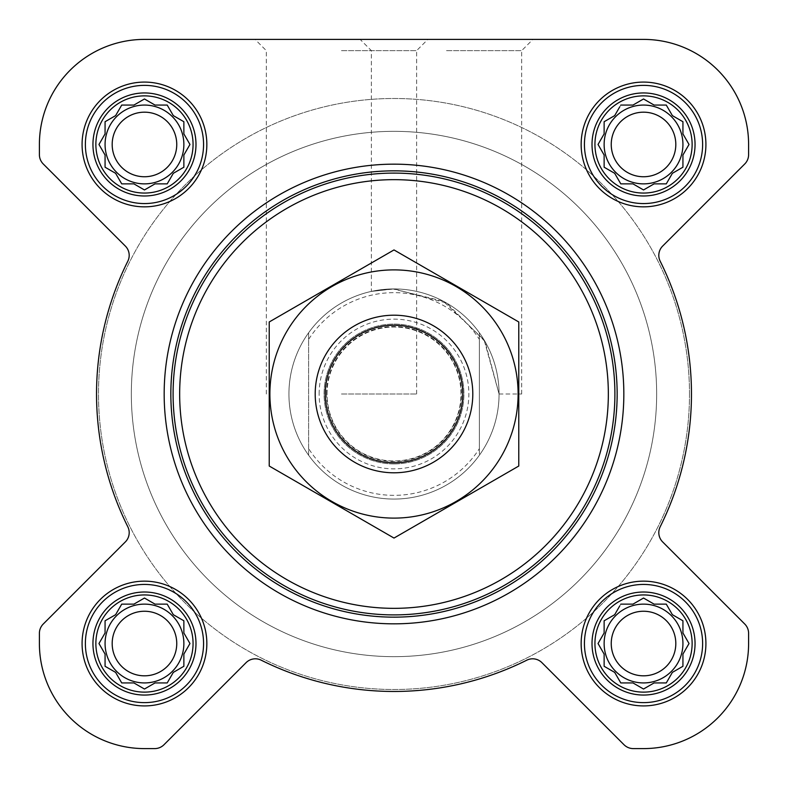 <?xml version="1.0" encoding="UTF-8"?>
<svg xmlns="http://www.w3.org/2000/svg" width="788" height="788" viewBox="0 0 788 788"><rect width="100%" height="100%" fill="white"/><g stroke="black" fill="none" stroke-linecap="round" stroke-linejoin="round"><path stroke-width="0.59" stroke-dasharray="3.94 2.96" d="M499.07 394L521.686 394L499.07 394L484.108 339.963L443.289 301.213L392.907 288.94L371.375 291.402L394.207 288.94L446.53 303.006L485.014 341.5L499.07 394M446.53 50.639L521.686 50.639L446.53 50.639M594.94 643.53A48.59 48.59 0 0 1 667.83 601.451A48.59 48.59 0 0 1 667.83 685.619A48.59 48.59 0 0 1 594.94 643.53M619.703 606.002L614.689 614.689L604.13 620.786L604.13 632.981L598.043 643.53L604.13 654.089L604.13 666.284L614.689 672.381L620.786 682.93L632.981 682.93L643.53 689.027L654.089 682.93L666.284 682.93L672.381 672.381L682.93 666.284L682.93 654.089L689.027 643.53L682.93 632.981L682.93 620.786L672.381 614.689L666.284 604.13L654.089 604.13L643.53 598.043L632.981 604.13L620.786 604.13L614.689 614.689L604.13 620.786L604.13 632.981L599.116 641.668M95.87 643.53A48.59 48.59 0 0 1 168.76 601.451A48.59 48.59 0 0 1 168.76 685.619A48.59 48.59 0 0 1 95.87 643.53M142.598 599.116L133.911 604.13L121.716 604.13L115.619 614.689L105.07 620.786L105.07 632.981L98.973 643.53L105.07 654.089L105.07 666.284L115.619 672.381L121.716 682.93L133.911 682.93L144.47 689.027L155.019 682.93L167.214 682.93L173.311 672.381L183.87 666.284L183.87 654.089L189.957 643.53L183.87 632.981L183.87 620.786L173.311 614.689L167.214 604.13L155.019 604.13L144.47 598.043L133.911 604.13L121.716 604.13L115.619 614.689L105.07 620.786L105.07 632.981L100.046 641.668M95.87 144.47A48.59 48.59 0 0 1 168.76 102.381A48.59 48.59 0 0 1 168.76 186.549A48.59 48.59 0 0 1 95.87 144.47M142.598 100.046L133.911 105.07L121.716 105.07L115.619 115.619L105.07 121.716L105.07 133.911L98.973 144.47L105.07 155.019L105.07 167.214L115.619 173.311L121.716 183.87L133.911 183.87L144.47 189.957L155.019 183.87L167.214 183.87L173.311 173.311L183.87 167.214L183.87 155.019L189.957 144.47L183.87 133.911L183.87 121.716L173.311 115.619L167.214 105.07L155.019 105.07L144.47 98.973L133.911 105.07L121.716 105.07L115.619 115.619L105.07 121.716L105.07 133.911L100.046 142.598M594.94 144.47A48.59 48.59 0 0 1 667.83 102.381A48.59 48.59 0 0 1 667.83 186.549A48.59 48.59 0 0 1 594.94 144.47M619.703 106.932L614.689 115.619L604.13 121.716L604.13 133.911L598.043 144.47L604.13 155.019L604.13 167.214L614.689 173.311L620.786 183.87L632.981 183.87L643.53 189.957L654.089 183.87L666.284 183.87L672.381 173.311L682.93 167.214L682.93 155.019L689.027 144.47L682.93 133.911L682.93 121.716L672.381 115.619L666.284 105.07L654.089 105.07L643.53 98.973L632.981 105.07L620.786 105.07L614.689 115.619L604.13 121.716L604.13 133.911L599.116 142.598M125.341 246.073A13.13 13.13 0 0 1 127.814 261.222A297.47 297.47 0 0 0 127.814 526.778A13.13 13.13 0 0 1 125.341 541.927L43.251 624.027A13.13 13.13 0 0 0 39.4 633.316L39.4 643.53A105.07 105.07 0 0 0 144.47 748.6L154.684 748.6A13.13 13.13 0 0 0 163.973 744.749L246.073 662.659A13.13 13.13 0 0 1 261.222 660.186A297.47 297.47 0 0 0 526.778 660.186A13.13 13.13 0 0 1 541.927 662.659L624.027 744.749A13.13 13.13 0 0 0 633.316 748.6L643.53 748.6A105.07 105.07 0 0 0 748.6 643.53L748.6 633.316A13.13 13.13 0 0 0 744.749 624.027L662.659 541.927A13.13 13.13 0 0 1 660.186 526.778A297.47 297.47 0 0 0 660.186 261.222A13.13 13.13 0 0 1 662.659 246.073L744.749 163.973A13.13 13.13 0 0 0 748.6 154.684L748.6 144.47A105.07 105.07 0 0 0 643.53 39.4L144.47 39.4A105.07 105.07 0 0 0 39.4 144.47L39.4 154.684A13.13 13.13 0 0 0 43.251 163.973L125.341 246.073A13.13 13.13 0 0 1 127.814 261.222A297.47 297.47 0 0 0 127.814 526.778A13.13 13.13 0 0 1 125.341 541.927L43.251 624.027A13.13 13.13 0 0 0 39.4 633.316L39.4 643.53A105.07 105.07 0 0 0 144.47 748.6L154.684 748.6A13.13 13.13 0 0 0 163.973 744.749L246.073 662.659A13.13 13.13 0 0 1 261.222 660.186A297.47 297.47 0 0 0 526.778 660.186A13.13 13.13 0 0 1 541.927 662.659L624.027 744.749A13.13 13.13 0 0 0 633.316 748.6L643.53 748.6A105.07 105.07 0 0 0 748.6 643.53L748.6 633.316A13.13 13.13 0 0 0 744.749 624.027L662.659 541.927A13.13 13.13 0 0 1 660.186 526.778A297.47 297.47 0 0 0 660.186 261.222A13.13 13.13 0 0 1 662.659 246.073L744.749 163.973A13.13 13.13 0 0 0 748.6 154.684L748.6 144.47A105.07 105.07 0 0 0 643.53 39.4L144.47 39.4A105.07 105.07 0 0 0 39.4 144.47L39.4 154.684A13.13 13.13 0 0 0 43.251 163.973L125.341 246.073L43.251 163.973A13.13 13.13 0 0 1 39.4 154.684M446.53 39.4L532.934 39.4L446.53 39.4M164.17 394A229.83 229.83 0 0 1 508.92 194.961A229.83 229.83 0 0 1 508.92 593.039A229.83 229.83 0 0 1 164.17 394A229.83 229.83 0 0 0 394 623.83A229.83 229.83 0 0 0 623.83 394A229.83 229.83 0 0 0 394 164.17A229.83 229.83 0 0 0 164.17 394A229.83 229.83 0 0 1 508.92 194.961A229.83 229.83 0 0 1 508.92 593.039A229.83 229.83 0 0 1 164.17 394M682.93 144.47A39.4 39.4 0 0 0 623.83 110.35A39.4 39.4 0 0 0 623.83 178.59A39.4 39.4 0 0 0 682.93 144.47A39.4 39.4 0 0 0 623.83 110.35A39.4 39.4 0 0 0 623.83 178.59A39.4 39.4 0 0 0 682.93 144.47A39.4 39.4 0 0 0 643.53 105.07A39.4 39.4 0 0 0 604.13 144.47A39.4 39.4 0 0 1 663.23 110.35A39.4 39.4 0 0 1 663.23 178.59A39.4 39.4 0 0 1 604.13 144.47A39.4 39.4 0 0 0 643.53 183.87A39.4 39.4 0 0 0 682.93 144.47M682.93 643.53A39.4 39.4 0 0 0 623.83 609.41A39.4 39.4 0 0 0 623.83 677.65A39.4 39.4 0 0 0 682.93 643.53A39.4 39.4 0 0 0 623.83 609.41A39.4 39.4 0 0 0 623.83 677.65A39.4 39.4 0 0 0 682.93 643.53A39.4 39.4 0 0 0 643.53 604.13A39.4 39.4 0 0 0 604.13 643.53A39.4 39.4 0 0 1 663.23 609.41A39.4 39.4 0 0 1 663.23 677.65A39.4 39.4 0 0 1 604.13 643.53A39.4 39.4 0 0 0 643.53 682.93A39.4 39.4 0 0 0 682.93 643.53M183.87 144.47A39.4 39.4 0 0 0 124.77 110.35A39.4 39.4 0 0 0 124.77 178.59A39.4 39.4 0 0 0 183.87 144.47A39.4 39.4 0 0 0 124.77 110.35A39.4 39.4 0 0 0 124.77 178.59A39.4 39.4 0 0 0 183.87 144.47A39.4 39.4 0 0 0 144.47 105.07A39.4 39.4 0 0 0 105.07 144.47A39.4 39.4 0 0 1 164.17 110.35A39.4 39.4 0 0 1 164.17 178.59A39.4 39.4 0 0 1 105.07 144.47A39.4 39.4 0 0 0 144.47 183.87A39.4 39.4 0 0 0 183.87 144.47M183.87 643.53A39.4 39.4 0 0 0 124.77 609.41A39.4 39.4 0 0 0 124.77 677.65A39.4 39.4 0 0 0 183.87 643.53A39.4 39.4 0 0 0 124.77 609.41A39.4 39.4 0 0 0 124.77 677.65A39.4 39.4 0 0 0 183.87 643.53A39.4 39.4 0 0 0 144.47 604.13A39.4 39.4 0 0 0 105.07 643.53A39.4 39.4 0 0 1 164.17 609.41A39.4 39.4 0 0 1 164.17 677.65A39.4 39.4 0 0 1 105.07 643.53A39.4 39.4 0 0 0 144.47 682.93A39.4 39.4 0 0 0 183.87 643.53M689.5 394A295.5 295.5 0 0 0 246.25 138.087A295.5 295.5 0 0 0 246.25 649.913A295.5 295.5 0 0 0 689.5 394A295.5 295.5 0 0 0 246.25 138.087A295.5 295.5 0 0 0 246.25 649.913A295.5 295.5 0 0 0 689.5 394M127.814 261.222A297.47 297.47 0 0 0 127.814 526.778M43.251 624.027A13.13 13.13 0 0 0 39.4 633.316M39.4 643.53A105.07 105.07 0 0 0 144.47 748.6M154.684 748.6A13.13 13.13 0 0 0 163.973 744.749L246.073 662.659M261.222 660.186A297.47 297.47 0 0 0 526.778 660.186M624.027 744.749A13.13 13.13 0 0 0 633.316 748.6M643.53 748.6A105.07 105.07 0 0 0 748.6 643.53M748.6 633.316A13.13 13.13 0 0 0 744.749 624.027L662.659 541.927M660.186 526.778A297.47 297.47 0 0 0 660.186 261.222M744.749 163.973A13.13 13.13 0 0 0 748.6 154.684M748.6 144.47A105.07 105.07 0 0 0 643.53 39.4M341.47 39.4L255.066 39.4L341.47 39.4M521.686 394L521.686 50.639L532.934 39.4L360.136 39.4L371.375 50.639L371.375 291.402M144.47 39.4A105.07 105.07 0 0 0 39.4 144.47M82.08 144.47A62.38 62.38 0 0 1 175.655 90.443A62.38 62.38 0 0 1 175.655 198.487A62.38 62.38 0 0 1 82.08 144.47A62.38 62.38 0 0 1 175.655 90.443A62.38 62.38 0 0 1 175.655 198.487A62.38 62.38 0 0 1 82.08 144.47A62.38 62.38 0 0 1 175.655 90.443A62.38 62.38 0 0 1 175.655 198.487A62.38 62.38 0 0 1 82.08 144.47M82.08 643.53A62.38 62.38 0 0 1 175.655 589.513A62.38 62.38 0 0 1 175.655 697.557A62.38 62.38 0 0 1 82.08 643.53A62.38 62.38 0 0 1 175.655 589.513A62.38 62.38 0 0 1 175.655 697.557A62.38 62.38 0 0 1 82.08 643.53A62.38 62.38 0 0 1 175.655 589.513A62.38 62.38 0 0 1 175.655 697.557A62.38 62.38 0 0 1 82.08 643.53M581.15 643.53A62.38 62.38 0 0 1 674.725 589.513A62.38 62.38 0 0 1 674.725 697.557A62.38 62.38 0 0 1 581.15 643.53A62.38 62.38 0 0 1 674.725 589.513A62.38 62.38 0 0 1 674.725 697.557A62.38 62.38 0 0 1 581.15 643.53A62.38 62.38 0 0 1 674.725 589.513A62.38 62.38 0 0 1 674.725 697.557A62.38 62.38 0 0 1 581.15 643.53M581.15 144.47A62.38 62.38 0 0 1 674.725 90.443A62.38 62.38 0 0 1 674.725 198.487A62.38 62.38 0 0 1 581.15 144.47A62.38 62.38 0 0 1 674.725 90.443A62.38 62.38 0 0 1 674.725 198.487A62.38 62.38 0 0 1 581.15 144.47A62.38 62.38 0 0 1 674.725 90.443A62.38 62.38 0 0 1 674.725 198.487A62.38 62.38 0 0 1 581.15 144.47M308.63 339.372L308.63 332.753A105.07 105.07 0 0 0 288.93 394A105.07 105.07 0 0 1 446.53 303.006A105.07 105.07 0 0 1 446.53 484.994A105.07 105.07 0 0 1 288.93 394A105.07 105.07 0 0 1 446.53 303.006A105.07 105.07 0 0 1 446.53 484.994A105.07 105.07 0 0 1 288.93 394A105.07 105.07 0 0 1 446.53 303.006A105.07 105.07 0 0 1 446.53 484.994A105.07 105.07 0 0 1 288.93 394A105.07 105.07 0 0 0 308.63 455.247L308.63 339.372A101.357 101.357 0 0 1 479.37 339.372L479.37 448.628A101.357 101.357 0 0 1 308.63 448.628M584.43 144.47A59.1 59.1 0 0 1 673.08 93.289A59.1 59.1 0 0 1 673.08 195.651A59.1 59.1 0 0 1 584.43 144.47A59.1 59.1 0 0 1 673.08 93.289A59.1 59.1 0 0 1 673.08 195.651A59.1 59.1 0 0 1 584.43 144.47A59.1 59.1 0 0 1 673.08 93.289A59.1 59.1 0 0 1 673.08 195.651A59.1 59.1 0 0 1 584.43 144.47M584.43 643.53A59.1 59.1 0 0 1 673.08 592.349A59.1 59.1 0 0 1 673.08 694.711A59.1 59.1 0 0 1 584.43 643.53A59.1 59.1 0 0 1 673.08 592.349A59.1 59.1 0 0 1 673.08 694.711A59.1 59.1 0 0 1 584.43 643.53A59.1 59.1 0 0 1 673.08 592.349A59.1 59.1 0 0 1 673.08 694.711A59.1 59.1 0 0 1 584.43 643.53M85.37 643.53A59.1 59.1 0 0 1 174.02 592.349A59.1 59.1 0 0 1 174.02 694.711A59.1 59.1 0 0 1 85.37 643.53A59.1 59.1 0 0 1 174.02 592.349A59.1 59.1 0 0 1 174.02 694.711A59.1 59.1 0 0 1 85.37 643.53A59.1 59.1 0 0 1 174.02 592.349A59.1 59.1 0 0 1 174.02 694.711A59.1 59.1 0 0 1 85.37 643.53M85.37 144.47A59.1 59.1 0 0 1 174.02 93.289A59.1 59.1 0 0 1 174.02 195.651A59.1 59.1 0 0 1 85.37 144.47A59.1 59.1 0 0 1 174.02 93.289A59.1 59.1 0 0 1 174.02 195.651A59.1 59.1 0 0 1 85.37 144.47A59.1 59.1 0 0 1 174.02 93.289A59.1 59.1 0 0 1 174.02 195.651A59.1 59.1 0 0 1 85.37 144.47M599.116 146.332L604.13 155.019L604.13 167.214L614.689 173.311L620.786 183.87L632.981 183.87L641.668 188.884M606.002 168.297L614.689 173.311L620.786 183.87M645.402 188.884L654.089 183.87L666.284 183.87L672.381 173.311L682.93 167.214L682.93 155.019L689.027 144.47L682.93 133.911L682.93 121.716L672.381 115.619L666.284 105.07L654.089 105.07L645.402 100.046M683.472 154.093L689.027 144.47M687.954 142.598L682.93 133.911L682.93 121.716L672.381 115.619L666.284 105.07M641.668 100.046L632.981 105.07L620.786 105.07L614.689 115.619L606.002 120.643M675.818 144.47A32.288 32.288 0 0 1 643.53 176.758A32.288 32.288 0 0 1 611.242 144.47A32.288 32.288 0 0 1 643.53 112.182A32.288 32.288 0 0 1 675.818 144.47M100.046 146.332L105.07 155.019L105.07 167.214L115.619 173.311L121.716 183.87L133.911 183.87L142.598 188.884M106.932 168.297L115.619 173.311L121.716 183.87M146.332 188.884L155.019 183.87L167.214 183.87L173.311 173.311L183.87 167.214L183.87 155.019L188.884 146.332M188.884 142.598L183.87 133.911L183.87 121.716L173.311 115.619L167.214 105.07L155.019 105.07L146.332 100.046M155.019 105.07L144.47 98.973L133.911 105.07L121.716 105.07L115.619 115.619L106.932 120.643M100.046 645.402L105.07 654.089L105.07 666.284L115.619 672.381L121.716 682.93L133.911 682.93L142.598 687.954M146.332 687.954L155.019 682.93L167.214 682.93L173.311 672.381L183.87 666.284L183.87 654.089L188.884 645.402M188.884 641.668L183.87 632.981L183.87 620.786L173.311 614.689L167.214 604.13L155.019 604.13L146.332 599.116M155.019 604.13L144.47 598.043L133.911 604.13L121.716 604.13L115.619 614.689L106.932 619.703M599.116 645.402L604.13 654.089L604.13 666.284L614.689 672.381L620.786 682.93L632.981 682.93L641.668 687.954M645.402 687.954L654.089 682.93L666.284 682.93L672.381 672.381L682.93 666.284L682.93 654.089L687.954 645.402M687.954 641.668L682.93 632.981L682.93 620.786L672.381 614.689L666.284 604.13L654.089 604.13L645.402 599.116M641.668 599.116L632.981 604.13L620.786 604.13L614.689 614.689L606.002 619.703M176.758 144.47A32.288 32.288 0 0 1 144.47 176.758A32.288 32.288 0 0 1 112.182 144.47A32.288 32.288 0 0 1 144.47 112.182A32.288 32.288 0 0 1 176.758 144.47M176.758 643.53A32.288 32.288 0 0 1 144.47 675.818A32.288 32.288 0 0 1 112.182 643.53A32.288 32.288 0 0 1 144.47 611.242A32.288 32.288 0 0 1 176.758 643.53M675.818 643.53A32.288 32.288 0 0 1 643.53 675.818A32.288 32.288 0 0 1 611.242 643.53A32.288 32.288 0 0 1 643.53 611.242A32.288 32.288 0 0 1 675.818 643.53M170.73 394A223.27 223.27 0 0 1 505.63 200.644A223.27 223.27 0 0 1 505.63 587.355A223.27 223.27 0 0 1 170.73 394M341.47 50.639L416.625 50.639L341.47 50.639M341.47 394L416.625 394L341.47 394M592.015 144.47A51.515 51.515 0 0 1 669.288 99.849A51.515 51.515 0 0 1 669.288 189.081A51.515 51.515 0 0 1 592.015 144.47M92.945 144.47A51.515 51.515 0 0 1 170.228 99.849A51.515 51.515 0 0 1 170.228 189.081A51.515 51.515 0 0 1 92.945 144.47M92.945 643.53A51.515 51.515 0 0 1 170.228 598.919A51.515 51.515 0 0 1 170.228 688.151A51.515 51.515 0 0 1 92.945 643.53M592.015 643.53A51.515 51.515 0 0 1 669.288 598.919A51.515 51.515 0 0 1 669.288 688.151A51.515 51.515 0 0 1 592.015 643.53M604.13 133.911L598.043 144.47L604.13 155.019L604.13 167.214M632.981 183.87L643.53 189.957L654.089 183.87L666.284 183.87L672.381 173.311L682.93 167.214M654.089 105.07L643.53 98.973L632.981 105.07L620.786 105.07M611.242 144.47A32.288 32.288 0 0 1 659.674 116.506A32.288 32.288 0 0 1 659.674 172.424A32.288 32.288 0 0 1 611.242 144.47A32.288 32.288 0 0 1 659.674 116.506A32.288 32.288 0 0 1 659.674 172.424A32.288 32.288 0 0 1 611.242 144.47M604.13 144.47A39.4 39.4 0 0 1 663.23 110.35A39.4 39.4 0 0 1 663.23 178.59A39.4 39.4 0 0 1 604.13 144.47M105.07 133.911L98.973 144.47L105.07 155.019L105.07 167.214M133.911 183.87L144.47 189.957L155.019 183.87L167.214 183.87L173.311 173.311L183.87 167.214M183.87 155.019L189.957 144.47L183.87 133.911L183.87 121.716L173.311 115.619L167.214 105.07M112.182 144.47A32.288 32.288 0 0 1 160.614 116.506A32.288 32.288 0 0 1 160.614 172.424A32.288 32.288 0 0 1 112.182 144.47A32.288 32.288 0 0 1 160.614 116.506A32.288 32.288 0 0 1 160.614 172.424A32.288 32.288 0 0 1 112.182 144.47M105.07 144.47A39.4 39.4 0 0 1 164.17 110.35A39.4 39.4 0 0 1 164.17 178.59A39.4 39.4 0 0 1 105.07 144.47M105.07 632.981L98.973 643.53L105.07 654.089L105.07 666.284L115.619 672.381L121.716 682.93M133.911 682.93L144.47 689.027L155.019 682.93L167.214 682.93L173.311 672.381L183.87 666.284M183.87 654.089L189.957 643.53L183.87 632.981L183.87 620.786L173.311 614.689L167.214 604.13M112.182 643.53A32.288 32.288 0 0 1 160.614 615.576A32.288 32.288 0 0 1 160.614 671.494A32.288 32.288 0 0 1 112.182 643.53A32.288 32.288 0 0 1 160.614 615.576A32.288 32.288 0 0 1 160.614 671.494A32.288 32.288 0 0 1 112.182 643.53M105.07 643.53A39.4 39.4 0 0 1 164.17 609.41A39.4 39.4 0 0 1 164.17 677.65A39.4 39.4 0 0 1 105.07 643.53M604.13 632.981L598.043 643.53L604.13 654.089L604.13 666.284L614.689 672.381L620.786 682.93M632.981 682.93L643.53 689.027L654.089 682.93L666.284 682.93L672.381 672.381L682.93 666.284M682.93 654.089L689.027 643.53L682.93 632.981L682.93 620.786L672.381 614.689L666.284 604.13M654.089 604.13L643.53 598.043L632.981 604.13L620.786 604.13M611.242 643.53A32.288 32.288 0 0 1 659.674 615.576A32.288 32.288 0 0 1 659.674 671.494A32.288 32.288 0 0 1 611.242 643.53A32.288 32.288 0 0 1 659.674 615.576A32.288 32.288 0 0 1 659.674 671.494A32.288 32.288 0 0 1 611.242 643.53M604.13 643.53A39.4 39.4 0 0 1 663.23 609.41A39.4 39.4 0 0 1 663.23 677.65A39.4 39.4 0 0 1 604.13 643.53M131.33 394A262.67 262.67 0 0 1 525.33 166.524A262.67 262.67 0 0 1 525.33 621.476A262.67 262.67 0 0 1 131.33 394A262.67 262.67 0 0 1 525.33 166.524A262.67 262.67 0 0 1 525.33 621.476A262.67 262.67 0 0 1 131.33 394A262.67 262.67 0 0 1 525.33 166.524A262.67 262.67 0 0 1 525.33 621.476A262.67 262.67 0 0 1 131.33 394A262.67 262.67 0 0 1 525.33 166.524A262.67 262.67 0 0 1 525.33 621.476A262.67 262.67 0 0 1 131.33 394M479.37 448.628L479.37 455.247A105.07 105.07 0 0 1 308.63 455.247L308.63 332.753A105.07 105.07 0 0 1 479.37 332.753L479.37 339.372M479.37 455.247A105.07 105.07 0 0 0 479.37 332.753L479.37 455.247M315.2 394A78.8 78.8 0 0 1 433.4 325.759A78.8 78.8 0 0 1 433.4 462.241A78.8 78.8 0 0 1 315.2 394M327.02 394A66.98 66.98 0 0 1 427.49 335.993A66.98 66.98 0 0 1 427.49 452.007A66.98 66.98 0 0 1 327.02 394A66.98 66.98 0 0 1 427.49 335.993A66.98 66.98 0 0 1 427.49 452.007A66.98 66.98 0 0 1 327.02 394A66.98 66.98 0 0 1 427.49 335.993A66.98 66.98 0 0 1 427.49 452.007A66.98 66.98 0 0 1 327.02 394M394 518.11A124.11 124.11 0 0 0 501.483 331.945A124.11 124.11 0 0 0 286.517 331.945A124.11 124.11 0 0 0 394 518.11M394 472.8A78.8 78.8 0 0 0 462.241 354.6A78.8 78.8 0 0 0 325.759 354.6A78.8 78.8 0 0 0 394 472.8A78.8 78.8 0 0 0 462.241 354.6A78.8 78.8 0 0 0 325.759 354.6A78.8 78.8 0 0 0 394 472.8M518.77 321.967L518.77 466.033L394 538.066L269.23 466.033L269.23 321.967L394 249.934L518.77 321.967M394 463.915A69.915 69.915 0 0 0 454.548 359.042A69.915 69.915 0 0 0 333.452 359.042A69.915 69.915 0 0 0 394 463.915A69.915 69.915 0 0 0 454.548 359.042A69.915 69.915 0 0 0 333.452 359.042A69.915 69.915 0 0 0 394 463.915M319.14 394A74.86 74.86 0 0 1 431.43 329.167A74.86 74.86 0 0 1 431.43 458.833A74.86 74.86 0 0 1 319.14 394M326.547 394A67.453 67.453 0 0 1 427.726 335.58A67.453 67.453 0 0 1 427.726 452.42A67.453 67.453 0 0 1 326.547 394M416.625 394L416.625 50.639L427.864 39.4M266.314 394L266.314 50.639L255.066 39.4"/><path stroke-width="1.18" d="M620.786 604.13L632.981 604.13L643.53 598.043L654.089 604.13L666.284 604.13L672.381 614.689L682.93 620.786L682.93 632.981L689.027 643.53L682.93 654.089L682.93 666.284L672.381 672.381L666.284 682.93L654.089 682.93L643.53 689.027L632.981 682.93L620.786 682.93L614.689 672.381L604.13 666.284L604.13 654.089L598.043 643.53L604.13 632.981L604.13 620.786L614.689 614.689L619.703 606.002M594.94 643.53A48.59 48.59 0 0 1 667.83 601.451A48.59 48.59 0 0 1 667.83 685.619A48.59 48.59 0 0 1 594.94 643.53M121.716 604.13L133.911 604.13L144.47 598.043L155.019 604.13L167.214 604.13L173.311 614.689L183.87 620.786L183.87 632.981L189.957 643.53L183.87 654.089L183.87 666.284L173.311 672.381L167.214 682.93L155.019 682.93L144.47 689.027L133.911 682.93L121.716 682.93L115.619 672.381L105.07 666.284L105.07 654.089L98.973 643.53L105.07 632.981L105.07 620.786L115.619 614.689L121.716 604.13M95.87 643.53A48.59 48.59 0 0 1 168.76 601.451A48.59 48.59 0 0 1 168.76 685.619A48.59 48.59 0 0 1 95.87 643.53M121.716 105.07L133.911 105.07L144.47 98.973L155.019 105.07L167.214 105.07L173.311 115.619L183.87 121.716L183.87 133.911L189.957 144.47L183.87 155.019L183.87 167.214L173.311 173.311L167.214 183.87L155.019 183.87L144.47 189.957L133.911 183.87L121.716 183.87L115.619 173.311L105.07 167.214L105.07 155.019L98.973 144.47L105.07 133.911L105.07 121.716L115.619 115.619L121.716 105.07M95.87 144.47A48.59 48.59 0 0 1 168.76 102.381A48.59 48.59 0 0 1 168.76 186.549A48.59 48.59 0 0 1 95.87 144.47M620.786 105.07L632.981 105.07L643.53 98.973L654.089 105.07L666.284 105.07L672.381 115.619L682.93 121.716L682.93 133.911L689.027 144.47L682.93 155.019L682.93 167.214L672.381 173.311L666.284 183.87L654.089 183.87L643.53 189.957L632.981 183.87L620.786 183.87L614.689 173.311L604.13 167.214L604.13 155.019L598.043 144.47L604.13 133.911L604.13 121.716L614.689 115.619L619.703 106.932M594.94 144.47A48.59 48.59 0 0 1 667.83 102.381A48.59 48.59 0 0 1 667.83 186.549A48.59 48.59 0 0 1 594.94 144.47M39.4 144.47L39.4 154.684A13.13 13.13 0 0 0 43.251 163.973L125.341 246.073A13.13 13.13 0 0 1 127.814 261.222A297.47 297.47 0 0 0 127.814 526.778A13.13 13.13 0 0 1 125.341 541.927L43.251 624.027A13.13 13.13 0 0 0 39.4 633.316L39.4 643.53A105.07 105.07 0 0 0 144.47 748.6L154.684 748.6A13.13 13.13 0 0 0 163.973 744.749L246.073 662.659A13.13 13.13 0 0 1 261.222 660.186A297.47 297.47 0 0 0 526.778 660.186A13.13 13.13 0 0 1 541.927 662.659L624.027 744.749A13.13 13.13 0 0 0 633.316 748.6L643.53 748.6A105.07 105.07 0 0 0 748.6 643.53L748.6 633.316A13.13 13.13 0 0 0 744.749 624.027L662.659 541.927A13.13 13.13 0 0 1 660.186 526.778A297.47 297.47 0 0 0 660.186 261.222A13.13 13.13 0 0 1 662.659 246.073L744.749 163.973A13.13 13.13 0 0 0 748.6 154.684L748.6 144.47A105.07 105.07 0 0 0 643.53 39.4L144.47 39.4A105.07 105.07 0 0 0 39.4 144.47L39.4 154.684M82.08 144.47A62.38 62.38 0 0 1 175.655 90.443A62.38 62.38 0 0 1 175.655 198.487A62.38 62.38 0 0 1 82.08 144.47M82.08 643.53A62.38 62.38 0 0 1 175.655 589.513A62.38 62.38 0 0 1 175.655 697.557A62.38 62.38 0 0 1 82.08 643.53M581.15 643.53A62.38 62.38 0 0 1 674.725 589.513A62.38 62.38 0 0 1 674.725 697.557A62.38 62.38 0 0 1 581.15 643.53M581.15 144.47A62.38 62.38 0 0 1 674.725 90.443A62.38 62.38 0 0 1 674.725 198.487A62.38 62.38 0 0 1 581.15 144.47M127.814 261.222A13.13 13.13 0 0 0 125.341 246.073M43.251 624.027L125.341 541.927A13.13 13.13 0 0 0 127.814 526.778M39.4 633.316L39.4 643.53M144.47 748.6L154.684 748.6M261.222 660.186A13.13 13.13 0 0 0 246.073 662.659M624.027 744.749L541.927 662.659A13.13 13.13 0 0 0 526.778 660.186M633.316 748.6L643.53 748.6M748.6 643.53L748.6 633.316M660.186 526.778A13.13 13.13 0 0 0 662.659 541.927M744.749 163.973L662.659 246.073A13.13 13.13 0 0 0 660.186 261.222M748.6 154.684L748.6 144.47M643.53 39.4L532.934 39.4M360.136 39.4L144.47 39.4M179.664 394A214.336 214.336 0 0 1 501.168 208.377A214.336 214.336 0 0 1 501.168 579.623A214.336 214.336 0 0 1 179.664 394M173.094 394A220.906 220.906 0 0 1 504.448 202.693A220.906 220.906 0 0 1 504.448 585.307A220.906 220.906 0 0 1 173.094 394M170.848 394A223.152 223.152 0 0 1 505.571 200.743A223.152 223.152 0 0 1 505.571 587.257A223.152 223.152 0 0 1 170.848 394M164.17 394A229.83 229.83 0 0 1 508.92 194.961A229.83 229.83 0 0 1 508.92 593.039A229.83 229.83 0 0 1 164.17 394M592.015 144.47A51.515 51.515 0 0 1 669.288 99.849A51.515 51.515 0 0 1 669.288 189.081A51.515 51.515 0 0 1 592.015 144.47M584.43 144.47A59.1 59.1 0 0 1 673.08 93.289A59.1 59.1 0 0 1 673.08 195.651A59.1 59.1 0 0 1 584.43 144.47M92.945 144.47A51.515 51.515 0 0 1 170.228 99.849A51.515 51.515 0 0 1 170.228 189.081A51.515 51.515 0 0 1 92.945 144.47M85.37 144.47A59.1 59.1 0 0 1 174.02 93.289A59.1 59.1 0 0 1 174.02 195.651A59.1 59.1 0 0 1 85.37 144.47M92.945 643.53A51.515 51.515 0 0 1 170.228 598.919A51.515 51.515 0 0 1 170.228 688.151A51.515 51.515 0 0 1 92.945 643.53M85.37 643.53A59.1 59.1 0 0 1 174.02 592.349A59.1 59.1 0 0 1 174.02 694.711A59.1 59.1 0 0 1 85.37 643.53M592.015 643.53A51.515 51.515 0 0 1 669.288 598.919A51.515 51.515 0 0 1 669.288 688.151A51.515 51.515 0 0 1 592.015 643.53M584.43 643.53A59.1 59.1 0 0 1 673.08 592.349A59.1 59.1 0 0 1 673.08 694.711A59.1 59.1 0 0 1 584.43 643.53M599.116 142.598L598.043 144.47L599.116 146.332M604.13 167.214L606.002 168.297M620.786 183.87L632.981 183.87M641.668 188.884L643.53 189.957L645.402 188.884M682.93 167.214L682.93 155.019L683.472 154.093M689.027 144.47L687.954 142.598M666.284 105.07L654.089 105.07M645.402 100.046L643.53 98.973L641.668 100.046M606.002 120.643L604.13 121.716L604.13 133.911M682.93 144.47A39.4 39.4 0 0 0 643.53 105.07A39.4 39.4 0 0 0 604.13 144.47A39.4 39.4 0 0 0 643.53 183.87A39.4 39.4 0 0 0 682.93 144.47M611.242 144.47A32.288 32.288 0 0 1 659.674 116.506A32.288 32.288 0 0 1 659.674 172.424A32.288 32.288 0 0 1 611.242 144.47M100.046 142.598L98.973 144.47L100.046 146.332M105.07 167.214L106.932 168.297M121.716 183.87L133.911 183.87M142.598 188.884L144.47 189.957L146.332 188.884M183.87 167.214L183.87 155.019M188.884 146.332L189.957 144.47L188.884 142.598M167.214 105.07L155.019 105.07M146.332 100.046L144.47 98.973L142.598 100.046M106.932 120.643L105.07 121.716L105.07 133.911M183.87 144.47A39.4 39.4 0 0 0 144.47 105.07A39.4 39.4 0 0 0 105.07 144.47A39.4 39.4 0 0 0 144.47 183.87A39.4 39.4 0 0 0 183.87 144.47M100.046 641.668L98.973 643.53L100.046 645.402M121.716 682.93L133.911 682.93M142.598 687.954L144.47 689.027L146.332 687.954M183.87 666.284L183.87 654.089M188.884 645.402L189.957 643.53L188.884 641.668M167.214 604.13L155.019 604.13M146.332 599.116L144.47 598.043L142.598 599.116M106.932 619.703L105.07 620.786L105.07 632.981M183.87 643.53A39.4 39.4 0 0 0 144.47 604.13A39.4 39.4 0 0 0 105.07 643.53A39.4 39.4 0 0 0 144.47 682.93A39.4 39.4 0 0 0 183.87 643.53M599.116 641.668L598.043 643.53L599.116 645.402M620.786 682.93L632.981 682.93M641.668 687.954L643.53 689.027L645.402 687.954M682.93 666.284L682.93 654.089M687.954 645.402L689.027 643.53L687.954 641.668M666.284 604.13L654.089 604.13M645.402 599.116L643.53 598.043L641.668 599.116M606.002 619.703L604.13 620.786L604.13 632.981M682.93 643.53A39.4 39.4 0 0 0 643.53 604.13A39.4 39.4 0 0 0 604.13 643.53A39.4 39.4 0 0 0 643.53 682.93A39.4 39.4 0 0 0 682.93 643.53M112.182 144.47A32.288 32.288 0 0 1 160.614 116.506A32.288 32.288 0 0 1 160.614 172.424A32.288 32.288 0 0 1 112.182 144.47M112.182 643.53A32.288 32.288 0 0 1 160.614 615.576A32.288 32.288 0 0 1 160.614 671.494A32.288 32.288 0 0 1 112.182 643.53M611.242 643.53A32.288 32.288 0 0 1 659.674 615.576A32.288 32.288 0 0 1 659.674 671.494A32.288 32.288 0 0 1 611.242 643.53M325.277 394A68.723 68.723 0 0 1 428.367 334.476A68.723 68.723 0 0 1 428.367 453.524A68.723 68.723 0 0 1 325.277 394M315.2 394A78.8 78.8 0 0 1 433.4 325.759A78.8 78.8 0 0 1 433.4 462.241A78.8 78.8 0 0 1 315.2 394M269.23 321.967L269.23 466.033L394 538.066L518.77 466.033L518.77 321.967L394 249.934L269.23 321.967M394 518.11A124.11 124.11 0 0 0 501.483 331.945A124.11 124.11 0 0 0 286.517 331.945A124.11 124.11 0 0 0 394 518.11"/></g></svg>

